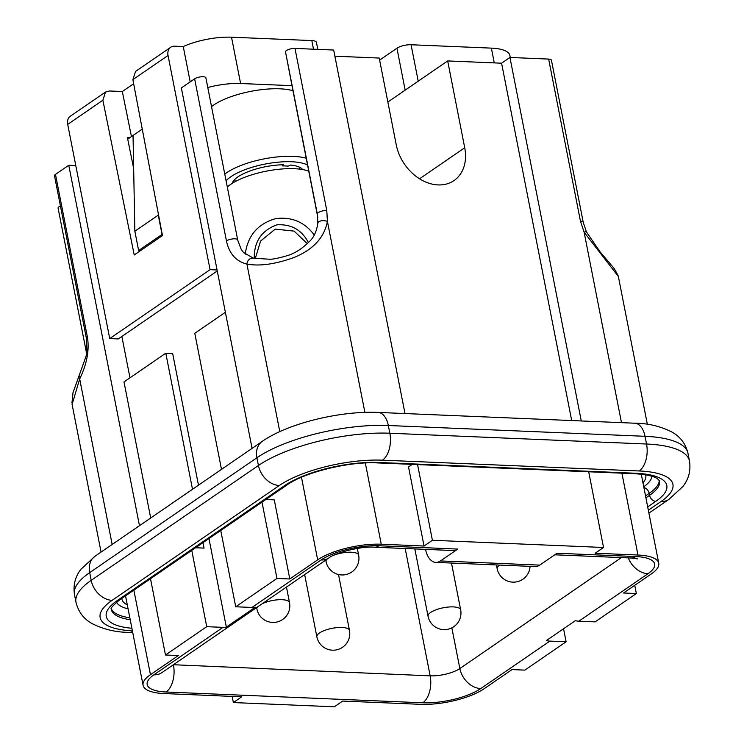 <?xml version="1.0" encoding="UTF-8"?>
<svg xmlns="http://www.w3.org/2000/svg" width="744" height="744" viewBox="0 0 744 744"><rect width="100%" height="100%" fill="white"/><g stroke="black" fill="none" stroke-linecap="round" stroke-linejoin="round"><path stroke-width="1.12" d="M234.072 182.252A3.116 1.004 168.9 0 0 233.272 182.336L232.481 182.466A36.354 11.718 -11.1 0 1 283.52 164.759L283.092 165.056A3.116 1.004 168.9 0 0 282.618 165.754A3.116 1.004 168.9 0 0 282.692 165.912A33.238 10.714 168.9 0 1 288.002 166.117A3.116 1.004 168.9 0 0 289.965 165.326L290.393 165.029A36.354 11.718 -11.1 0 1 302.678 169.567M235.271 181.573L234.834 179.341M425.549 549.37A20.776 11.755 -87.6 0 0 435.817 562.399A20.776 11.755 -87.6 0 0 440.476 560.939L539.735 565.115L557.014 553.238L635.739 556.549A42.585 13.727 -11.1 0 1 647.968 573.726A20.776 15.764 -124.5 0 1 628.289 557.888M457.755 549.072A20.776 11.755 92.4 0 1 453.096 550.532L374.372 547.221A20.776 11.755 -87.6 0 0 379.031 545.761L457.755 549.072L440.476 560.939M539.735 565.115A20.776 11.755 92.4 0 1 535.076 566.565L435.817 562.399M217.071 269.96L210.059 269.663L109.721 338.576L118.277 338.939L217.267 270.956M133.641 83.737L122.314 91.521L109.48 90.982L105.499 92.061L102.877 100.235L67.704 124.388A10.388 7.886 -124.5 0 1 70.373 116.185L105.499 92.061M102.877 100.235L134.227 254.969L162.462 235.569L132.869 79.636L135.585 71.396L170.711 47.272A10.388 7.886 55.5 0 0 168.042 55.474L210.059 269.663M190.185 81.868L183.257 46.547L174.701 46.184A10.388 7.886 55.5 0 0 170.711 47.272M67.704 124.388L109.721 338.576M183.257 46.547A41.543 13.392 -11.1 0 1 231.514 37.2L240.6 83.514L291.992 85.672L317.818 217.434M211.529 106.597A48.816 15.736 -11.1 0 1 292.969 90.722M240.6 83.514A41.543 13.392 168.9 0 0 207.79 87.513M313.512 49.197L311.82 40.576L231.514 37.2M311.82 40.576A10.388 3.348 -11.1 0 1 316.433 42.408L317.8 49.383M379.626 60.106L396.943 48.221A10.388 3.348 -11.1 0 1 411.079 44.752L418.221 81.17M494.267 62.896L491.375 48.128L411.079 44.752M491.375 48.128A41.543 13.392 -11.1 0 1 509.845 55.437L510.245 57.465M140.579 250.607L138.635 250.523L162.053 234.444L158.267 215.146L134.85 231.226L133.037 135.464L142.262 129.131M138.635 250.523L134.85 231.226M158.23 213.249L158.267 215.146M127.717 139.119L129.949 137.584L127.382 137.473L133.66 168.451M122.314 91.521L131.446 136.561M317.865 223.433L317.325 214.002L285.519 51.913A6.231 2.009 -11.1 0 1 288.551 49.495A6.231 2.009 -11.1 0 1 294.977 48.416L326.783 210.515A6.231 2.009 168.9 0 0 320.348 211.584A6.231 2.009 168.9 0 0 317.325 214.002L317.865 223.163C316.684 230.919 314.163 236.75 310.304 240.647C302.52 248.543 294.717 253.574 286.905 255.741C278.656 258.14 272.946 259.312 269.774 259.247L253.351 258.196L243.428 252.411L241.214 249.389L237.736 240.154M291.992 85.672L285.519 51.913M192.501 489.282L165.8 353.214L123.997 381.923L150.697 517.991M79.245 376.343A6.231 3.199 26.6 0 0 79.245 376.352A6.231 3.199 26.6 0 0 79.682 378.928L72.103 404.457L101.072 552.076M71.945 403.025L73.005 392.665L86.137 356.041L86.918 349.996L86.304 337.888L54.507 175.798A6.231 2.009 -11.1 0 1 55.484 174.384L87.29 336.474C89.596 349.596 87.057 363.751 79.682 378.928L112.158 544.459M563.561 628.754L566.11 641.784L549.853 641.105A20.776 15.764 -124.5 0 1 546.356 640.575L575.345 620.663A20.776 15.764 55.5 0 0 578.841 621.194L595.098 621.882L636.353 593.545L623.519 593.005L651.391 573.866A46.742 15.066 -11.1 0 0 658.747 563.255L641.421 474.942A46.742 15.066 -11.1 0 0 641.216 474.216M195.588 547.751L204.042 548.105L202.972 542.674M191.757 550.383L206.73 626.681L222.986 627.359A20.776 15.764 55.5 0 0 226.334 627.118L208.962 538.563M198.481 485.172L172.655 353.493L165.8 353.214M139.472 525.701L68.764 165.261L75.776 165.559M121.867 336.474L129.977 377.812M68.764 165.261L55.484 174.384M129.949 137.584L133.037 135.464M226.334 627.118L255.322 607.206A20.776 15.764 -124.5 0 1 251.974 607.457L235.718 606.769L220.745 530.472M221.489 469.371L194.788 333.303L225.386 312.294M387.857 102.021L447.683 60.934L464.721 147.768A41.543 31.536 55.5 0 1 454.007 180.578A41.543 31.536 55.5 0 1 396.264 144.894L379.226 58.06L334.884 56.191M647.364 424.322L618.357 276.48L584.114 232.193A6.231 0.846 -25.3 0 1 586.411 231.83L599.98 251.704L614.219 268.565L618.078 275.531M447.683 60.934L501.586 63.203L571.699 420.555M501.586 63.203L509.947 57.455L581.269 420.955M621.482 422.648L584.114 232.193L580.45 221.173L548.654 59.083L509.947 57.455M548.654 59.083A6.231 2.009 -11.1 0 1 551.425 60.18L583.222 222.27A6.231 2.009 -11.1 0 0 580.45 221.173M326.783 210.515L327.416 221.405A6.231 2.985 -175.1 0 0 321.194 220.856A6.231 2.985 -175.1 0 0 317.865 223.163M364.886 412.381L327.416 221.405C324.263 237.727 313.047 249.798 293.75 257.601C275.085 264.25 259.47 266.408 246.915 264.074A6.231 5.115 -77.9 0 1 253.351 258.196M252.077 448.362L181.359 87.931L194.64 78.808A6.231 2.009 -11.1 0 1 201.326 76.781A6.231 2.009 -11.1 0 1 205.883 77.832L237.689 239.912M404.996 413.543L333.684 50.043L294.977 48.416M86.574 353.288L58.088 208.115A6.231 2.009 -11.1 0 1 60.422 205.976M417.561 464.591L432.404 540.284L603.542 547.482L588.69 471.789M566.11 641.784L524.864 670.121L512.03 669.581L484.158 688.721A46.742 15.066 -11.1 0 1 420.565 704.326L342.696 701.062L334.335 706.8L233.365 702.559L232.165 696.412M658.747 563.255A46.742 15.066 -11.1 0 0 637.961 555.024L595.181 553.22L603.542 547.482M412.232 464.368L408.521 466.916L424.043 546.031L432.404 540.284M265.822 499.512L274.276 499.866L289.797 578.981L317.669 559.841A46.742 15.066 -11.1 0 1 381.263 544.227L424.043 546.031M233.365 702.559L241.726 696.812L163.866 693.538A46.742 15.066 -11.1 0 1 143.081 685.308A46.742 15.066 -11.1 0 1 150.446 674.696L178.309 655.548L165.475 655.008L206.73 626.681M636.353 593.545L634.734 585.305M262 502.144L276.963 578.441L289.797 578.981M150.511 578.711L165.475 655.008M143.081 685.308L125.755 597.004A46.742 15.066 -11.1 0 1 125.671 595.767M235.718 606.769L276.963 578.441M227.311 187.032A46.742 15.066 -11.1 0 1 302.064 169.455A46.742 15.066 -11.1 0 1 308.751 171.176M314.238 234.983C304.742 222.158 291.955 216.681 275.885 218.559C257.88 223.721 247.668 235.597 245.25 254.206M254.281 258.503C253.964 241.67 261.525 230.445 276.963 224.828C291.22 223.972 301.701 229.859 308.379 242.498M307.384 243.725L294.103 231.114L275.243 229.115L260.605 241.028L255.266 258.559M304.649 574.582L316.851 636.79A16.619 5.357 -11.1 0 1 327.49 629.471A16.619 5.357 -11.1 0 1 349.466 630.391L338.511 574.526M460.657 609.829A16.619 5.357 168.9 0 0 460.657 609.82A16.619 5.357 168.9 0 0 443.331 607.764A16.619 5.357 168.9 0 0 428.042 616.209A16.619 5.357 168.9 0 0 428.042 616.218L414.836 548.923M496.415 564.947L497.169 568.751A16.619 5.357 -11.1 0 1 499.624 565.077M233.272 182.336L233.086 181.387M173.389 664.727L430.162 675.85L405.182 548.514M172.952 665.034A21.809 7.031 168.9 0 0 173.454 665.052A20.776 11.755 -87.6 0 1 166.089 692.004A42.585 13.727 -11.1 0 1 153.869 674.836L222.986 627.359M451.85 627.852L459.839 668.558L621.389 557.6M430.162 675.85A21.809 7.031 168.9 0 0 459.839 668.558A20.776 15.764 -124.5 0 0 480.736 688.581A42.585 13.727 -11.1 0 1 422.797 702.801A20.776 11.755 -87.6 0 0 430.162 675.85M307.542 165.056A44.659 14.396 168.9 0 0 265.245 164.043A44.659 14.396 168.9 0 0 226.102 180.866M224.781 174.133A48.816 15.736 -11.1 0 1 306.212 158.258M168.042 55.474L132.869 79.636M405.164 90.136L396.943 48.221M86.304 337.888A6.231 2.009 -11.1 0 1 87.29 336.474M419.542 178.793L464.721 147.768M279.791 431.641L246.915 264.074C236.043 261.423 229.217 253.704 226.436 240.898L194.64 78.808M226.436 240.898A6.231 2.009 -11.1 0 1 233.132 238.871A6.231 2.009 -11.1 0 1 237.689 239.921L205.883 77.832M422.797 702.801L166.089 692.004M554.745 554.801L631.079 558.009A20.776 11.755 -87.6 0 0 635.739 556.549M637.961 555.024L621.91 473.184M381.263 544.227L365.323 462.991M374.372 547.221C360.979 545.947 334.419 553.136 329.071 557.814A20.776 15.764 -124.5 0 1 321.092 559.981A42.585 13.727 -11.1 0 1 379.031 545.761M161.225 673.06L161.839 672.66A20.776 15.764 -124.5 0 1 153.869 674.836M317.669 559.841L301.469 477.267M150.446 674.696L133.855 590.15M647.968 573.726L578.841 621.194M251.974 607.457L321.092 559.981M549.853 641.105L480.736 688.581M127.298 604.844A50.89 16.405 -11.1 0 1 121.877 598.381M645.559 474.821A50.89 16.405 -11.1 0 1 642.956 482.782M643.746 486.799A57.121 18.405 168.9 0 0 651.967 476.309M116.51 602.259A57.121 18.405 168.9 0 0 128.089 608.862M132.73 632.539L129.214 632.391A20.776 11.755 -87.6 0 0 132.562 631.684M129.214 632.391C115.683 632.298 103.202 629.303 91.754 623.398C83.533 618.729 78.287 611.689 75.99 602.287A96.59 31.127 -11.1 0 1 91.196 580.348A20.776 15.764 55.5 0 0 112.093 600.361A75.823 24.431 168.9 0 0 132.404 630.866M648.34 510.217L660.96 501.549A75.823 24.431 168.9 0 0 639.189 470.971L382.481 460.183A75.823 24.431 168.9 0 0 279.326 485.506L112.093 600.361M279.326 485.506A20.776 15.764 -124.5 0 1 258.428 465.493A96.59 31.127 -11.1 0 1 389.847 433.231L646.555 444.019A96.59 31.127 -11.1 0 1 689.493 461.029C690.925 470.617 688.721 479.117 682.871 486.548L668.93 499.373L648.908 513.128M91.196 580.348L258.428 465.493L256.913 457.774L89.68 572.629L91.196 580.348M382.481 460.183A20.776 11.755 -87.6 0 0 389.847 433.231L388.331 425.512A96.59 31.127 168.9 0 0 256.913 457.774A20.776 15.764 55.5 0 1 262.269 441.369L95.037 556.224A20.776 15.764 55.5 0 0 89.68 572.629A96.59 31.127 168.9 0 0 74.474 594.568L75.99 602.287M639.189 470.971A20.776 11.755 -87.6 0 0 646.555 444.019L645.039 436.3L388.331 425.512A20.776 11.755 -87.6 0 0 378.054 412.418C340.399 410.697 288.254 423.197 262.269 441.369M660.96 501.549A20.776 15.764 55.5 0 0 668.93 499.373M687.977 453.31A96.59 31.127 168.9 0 0 645.039 436.3A20.776 11.755 -87.6 0 0 634.762 423.206C648.284 423.299 660.774 426.293 672.223 432.199C680.435 436.868 685.689 443.908 687.977 453.31L689.493 461.029M655.827 501.335A6.231 4.734 -124.5 0 1 649.559 495.327A63.361 20.413 168.9 0 0 659.528 480.931L657.612 478.838C656.32 477.834 651 474.616 634.446 473.705A6.231 3.525 92.4 0 0 635.841 473.268A69.592 22.422 -11.1 0 1 655.827 501.335L647.689 506.915M645.913 497.829L649.559 495.327L649.177 493.393L645.532 495.904M377.738 462.917C349.131 461.196 304.129 472.44 286.849 485.069A6.231 4.734 -124.5 0 1 284.459 485.72A69.592 22.422 -11.1 0 1 379.142 462.48A6.231 3.525 92.4 0 1 377.738 462.917L634.446 473.705M379.142 462.48L635.841 473.268M130.219 619.724A63.361 20.413 168.9 0 1 111.256 609.392C112.995 608.322 106.28 611.084 119.626 599.924A6.231 4.734 -124.5 0 1 117.227 600.575L284.459 485.72M131.893 628.289A69.592 22.422 -11.1 0 1 117.227 600.575M659.277 480.382A63.361 20.413 -11.1 0 1 649.177 493.393A6.231 4.734 55.5 0 0 643.895 487.534M129.837 617.79A63.361 20.413 -11.1 0 1 111.284 608.778M262.214 603.728A16.619 5.357 -11.1 0 1 267.542 601.71A16.619 5.357 -11.1 0 1 289.518 602.631L286.468 587.072M256.624 607.569L256.903 609.029A16.619 5.357 -11.1 0 1 257.712 606.816M326.839 559.339A16.619 5.357 168.9 0 0 326.03 561.543A16.619 16.619 0 0 0 345.532 574.656A16.619 16.619 0 0 0 358.645 555.154A16.619 5.357 168.9 0 0 358.645 555.154A16.619 5.357 168.9 0 0 333.972 555.136M326.03 561.543A16.619 5.357 168.9 0 0 326.03 561.553L325.742 560.092M428.042 616.218A16.619 16.619 0 0 0 447.553 629.331A16.619 16.619 0 0 0 460.657 609.82L451.478 563.059M282.422 164.777L282.618 165.754M299.841 169.139L299.46 167.158M586.411 231.83L583.222 222.27M631.079 558.009L637.617 558.902M161.839 672.66L329.071 557.814M634.762 423.206L378.054 412.418M74.474 594.568C73.052 585.1 75.2 576.674 80.919 569.29L95.037 556.224M119.626 599.924L286.849 485.069M256.903 609.029A16.619 16.619 0 0 0 276.415 622.133A16.619 16.619 0 0 0 289.518 602.631M358.645 555.154L357.325 548.44M497.169 568.751A16.619 16.619 0 0 0 530.072 566.361M316.851 636.79A16.619 16.619 0 0 0 336.362 649.893A16.619 16.619 0 0 0 349.466 630.391"/></g></svg>

